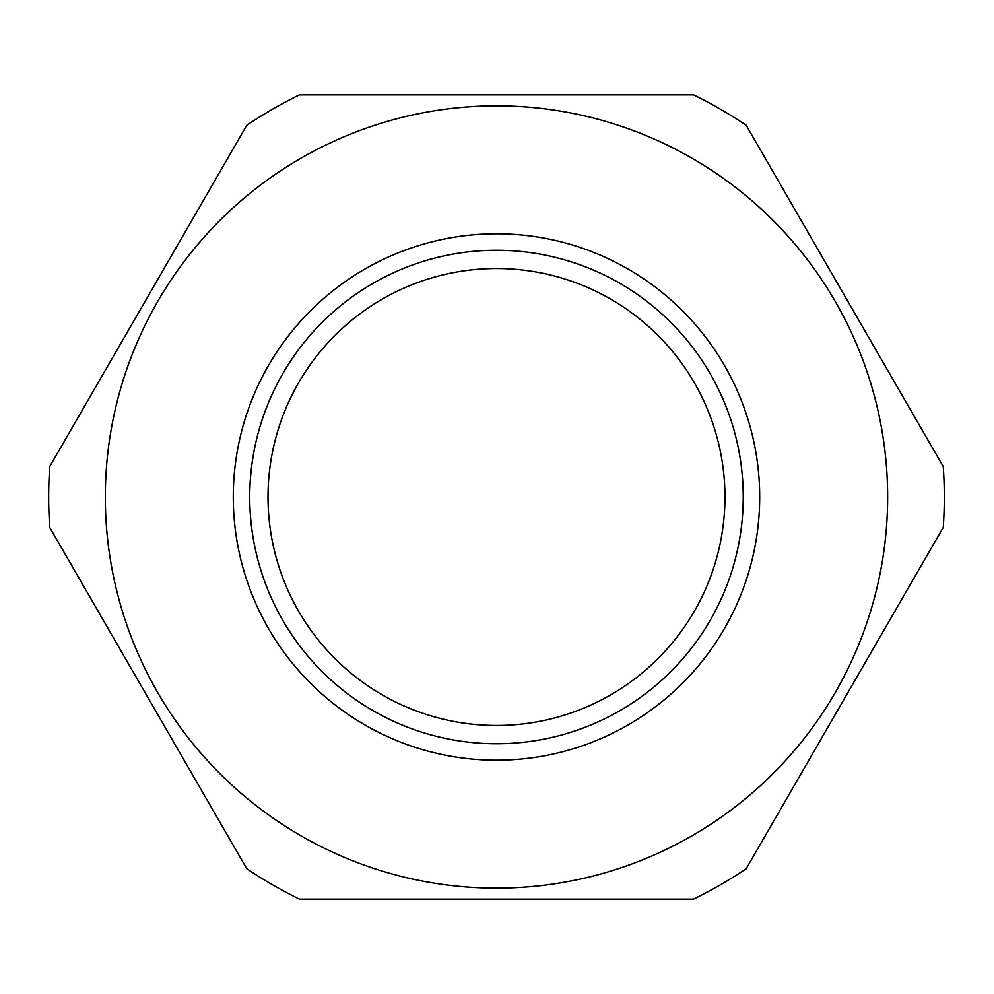 <?xml version="1.0" encoding="UTF-8"?>
<svg xmlns="http://www.w3.org/2000/svg" width="994" height="994" viewBox="0 0 994 994"><rect width="100%" height="100%" fill="white"/><g stroke="black" fill="none" stroke-linecap="round" stroke-linejoin="round"><path stroke-width="1.49" d="M724.961 497A228.483 228.483 0 0 0 382.243 299.132A228.483 228.483 0 0 0 382.243 694.868A228.483 228.483 0 0 0 724.961 497M299.405 899.123L693.563 899.123A447.822 447.822 0 0 0 746.196 868.731L943.269 527.392A447.822 447.822 0 0 0 943.269 466.608L746.196 125.269A447.822 447.822 0 0 0 693.563 94.877L299.405 94.877A447.822 447.822 0 0 0 246.773 125.269L49.7 466.608A447.822 447.822 0 0 0 49.7 527.392L246.773 868.731A447.822 447.822 0 0 0 299.405 899.123L693.563 899.123M496.478 105.849A391.151 391.151 0 0 0 105.327 497A391.151 391.151 0 0 0 496.478 888.151A391.151 391.151 0 0 0 887.642 497A391.151 391.151 0 0 0 496.478 105.849A391.151 391.151 0 0 0 105.327 497A391.151 391.151 0 0 0 496.478 888.151A391.151 391.151 0 0 0 887.642 497A391.151 391.151 0 0 0 496.478 105.849M743.239 497A246.76 246.76 0 0 0 373.11 283.302A246.76 246.76 0 0 0 373.11 710.698A246.76 246.76 0 0 0 743.239 497M49.7 527.392L246.773 868.731M746.196 868.731L943.269 527.392M943.269 466.608L746.196 125.269M693.563 94.877L299.405 94.877M246.773 125.269L49.7 466.608M496.478 233.789A263.211 263.211 0 0 0 268.542 628.606A263.211 263.211 0 0 0 724.427 628.606A263.211 263.211 0 0 0 496.478 233.789"/></g></svg>
